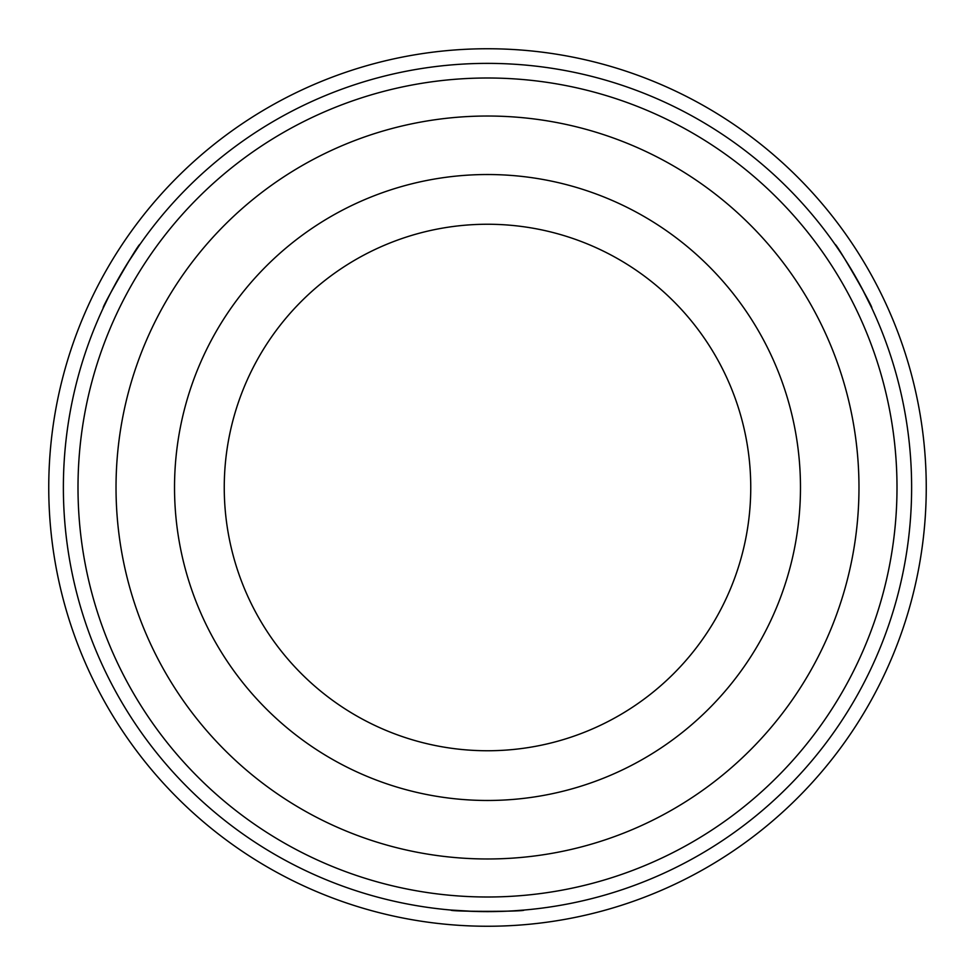 <?xml version="1.0" encoding="UTF-8"?>
<svg xmlns="http://www.w3.org/2000/svg" width="975" height="975" viewBox="0 0 975 975"><rect width="100%" height="100%" fill="white"/><g stroke="black" fill="none" stroke-linecap="round" stroke-linejoin="round"><path stroke-width="1.46" d="M926.25 487.5A438.75 438.75 0 0 1 487.5 926.25A438.75 438.75 0 0 1 48.75 487.5A438.75 438.75 0 0 1 487.5 48.75A438.75 438.75 0 0 1 926.25 487.5M473.606 911.393L450.938 910.041C448.646 911.759 526.281 911.771 524.062 910.041L514.361 910.772M861.559 287.588L871.711 307.893C874.343 309.026 835.538 241.776 835.148 244.567L840.633 252.598M127.347 263.518L139.852 244.567C139.51 241.715 100.681 308.953 103.289 307.893L107.506 299.13M911.625 487.5A424.125 424.125 0 0 1 487.5 911.625A424.125 424.125 0 0 1 63.375 487.5A424.125 424.125 0 0 1 487.5 63.375A424.125 424.125 0 0 1 911.625 487.5M78 487.5A409.5 409.5 0 0 0 487.5 897A409.5 409.5 0 0 0 897 487.5A409.5 409.5 0 0 0 487.5 78A409.5 409.5 0 0 0 78 487.5M858.975 487.5A371.475 371.475 0 0 1 487.5 858.975A371.475 371.475 0 0 1 116.025 487.5A371.475 371.475 0 0 1 487.5 116.025A371.475 371.475 0 0 1 858.975 487.5M174.525 487.5A312.975 312.975 0 0 1 487.5 174.525A312.975 312.975 0 0 1 800.475 487.5A312.975 312.975 0 0 1 487.5 800.475A312.975 312.975 0 0 1 174.525 487.5M224.25 487.5A263.25 263.25 0 0 1 487.5 224.25A263.25 263.25 0 0 1 750.75 487.5A263.25 263.25 0 0 1 487.5 750.75A263.25 263.25 0 0 1 224.25 487.5"/></g></svg>
